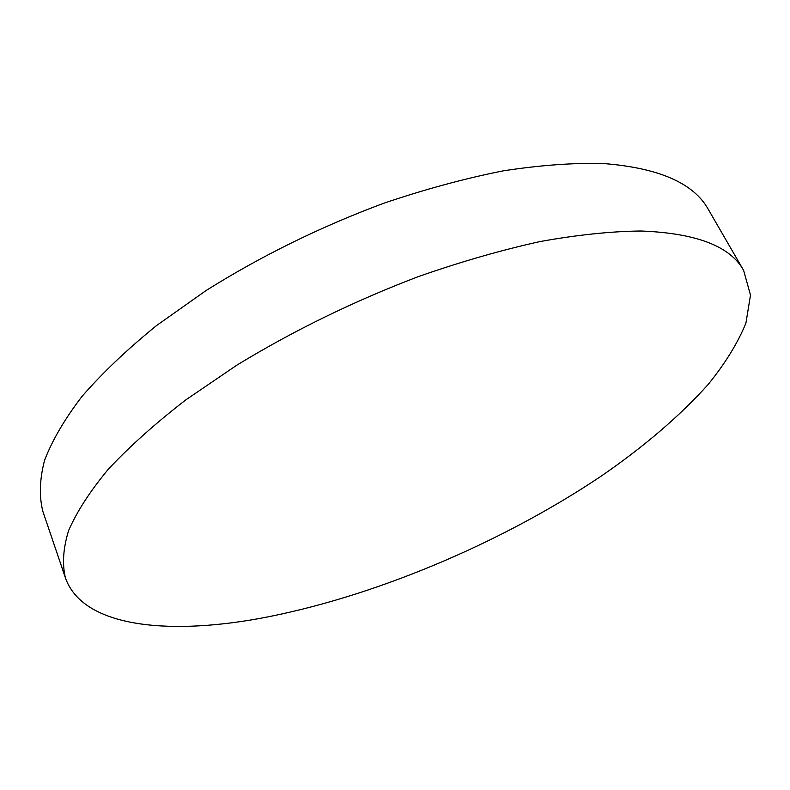 <?xml version="1.0" encoding="UTF-8"?>
<svg xmlns="http://www.w3.org/2000/svg" width="790" height="790" viewBox="0 0 790 790"><rect width="100%" height="100%" fill="white"/><g stroke="black" fill="none" stroke-linecap="round" stroke-linejoin="round"><path stroke-width="1.19" d="M258.626 618.649C371.458 597.931 499.922 543.955 600.686 476.479C643.653 446.962 679.459 416.32 708.087 384.552C725.141 363.548 737.751 343.087 745.908 323.169L750.5 295.104L743.627 270.417C730.394 246.223 696.118 233.09 640.799 231.006C610.749 231.352 577.135 234.877 539.945 241.582C501.137 250.163 460.669 261.816 418.552 276.53C354.019 301.089 293.426 330.645 236.773 365.207L185.699 399.957C155.225 423.529 129.432 446.617 108.319 469.211C90.099 491.173 76.857 511.624 68.612 530.564C63.121 548.428 62.074 564.248 65.481 578.043C82.654 626.46 165.466 635.417 258.626 618.649M743.627 270.417L708.423 209.587C693.896 183.231 658.899 167.885 603.422 163.54C573.382 162.74 539.945 165.189 503.112 170.877C464.747 178.5 424.892 189.314 383.535 203.326C320.256 226.918 261.095 256 206.042 290.562L156.509 325.589C127.042 349.516 102.196 373.147 81.963 396.462C64.563 419.223 52.071 440.593 44.487 460.57C39.599 479.52 39.066 496.495 42.897 511.476L65.481 578.043"/></g></svg>
